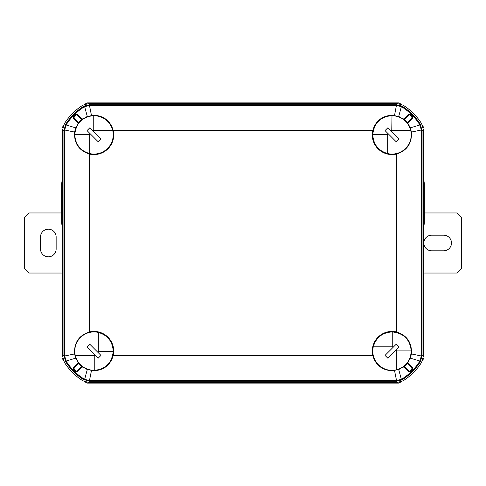 <?xml version="1.0" encoding="UTF-8"?>
<svg xmlns="http://www.w3.org/2000/svg" width="486" height="486" viewBox="0 0 486 486"><rect width="100%" height="100%" fill="white"/><g stroke="black" fill="none" stroke-linecap="round" stroke-linejoin="round"><path stroke-width="0.73" d="M401.12 104.192A58.52 58.52 0 0 0 398.72 102.886L108.87 102.886L108.87 103.366M422.662 360.266A58.52 58.52 0 0 0 423.968 357.866L423.968 149.731L423.488 149.731M84.88 381.808A58.52 58.52 0 0 0 87.28 383.114L377.13 383.114L377.13 382.634M62.512 336.269L62.032 336.269L62.032 128.134A58.52 58.52 0 0 1 63.338 125.734M108.87 102.886L87.28 102.886A58.52 58.52 0 0 0 84.88 104.192M423.968 149.731L423.968 128.134A58.52 58.52 0 0 0 422.662 125.734M62.032 336.269L62.032 357.866A58.52 58.52 0 0 0 63.338 360.266M377.13 383.114L398.72 383.114A58.52 58.52 0 0 0 401.12 381.808M80.542 148.582A19.227 19.227 0 0 0 112.728 130.527A19.227 19.227 0 0 0 93.998 115.625L93.755 115.625A19.227 19.227 0 0 0 75.798 141.061M98.269 153.6L97.85 153.928A19.464 19.464 0 0 1 92.109 154.22L90.682 153.789M77.985 123.535L78.276 122.891L73.787 118.402L74.127 118.068L78.544 122.484L78.276 122.891A0.48 0.48 85.4 0 1 78.325 123.511L75.676 127.842L74.577 132.058C73.957 143.346 78.975 150.69 89.612 154.086A19.732 19.732 0 0 0 113.262 130.588C110.456 121.026 104.034 115.911 93.998 115.237L87.273 116.427L82.656 119.179A0.48 0.48 -175.4 0 1 82.037 119.131L82.681 118.845M78.325 123.511L78.92 122.782L78.544 122.484A19.792 19.792 0 0 1 81.63 119.404L82.037 119.131L77.547 114.641L76.205 114.969A53.849 53.849 0 0 0 74.115 117.059L74.127 118.068M77.207 114.982L81.927 119.775L82.656 119.179M373.26 139.124L372.926 138.704A19.464 19.464 0 0 1 372.634 132.964L373.066 131.536A19.227 19.227 0 0 1 391.765 115.625C380.338 116.828 374.007 123.158 372.78 134.61L387.676 134.61A4.088 4.088 0 0 1 387.858 133.419L396.254 141.821L398.97 139.099L390.574 130.704A4.088 4.088 0 0 1 391.765 130.527L410.737 130.527C407.991 121.251 401.746 116.282 392.002 115.625L391.765 130.527M373.048 139.172L373.272 139.178A19.227 19.227 0 0 0 392.002 154.08A19.227 19.227 0 0 0 405.737 121.397A19.227 19.227 0 0 0 392.002 115.625M408.015 362.465L407.724 363.109L412.213 367.598L411.873 367.932L407.456 363.516L407.724 363.109A0.48 0.48 -94.6 0 1 407.675 362.489L410.324 358.158L411.423 353.942C412.043 342.654 407.025 335.31 396.388 331.914L396.388 154.086A19.732 19.732 0 0 1 372.738 130.588C375.544 121.026 381.966 115.911 392.002 115.237L398.727 116.427L403.344 119.179A0.48 0.48 -4.6 0 0 403.963 119.131L403.319 118.845M387.731 332.4L387.682 332.412A19.227 19.227 0 0 0 372.78 351.147A19.227 19.227 0 0 0 405.458 364.883A19.227 19.227 0 0 0 411.229 351.147L411.229 350.91A19.227 19.227 0 0 0 395.318 332.211L394.389 332.072M387.682 332.187L388.15 332.072A19.464 19.464 0 0 1 393.891 331.78L395.282 331.981M396.388 331.914A19.732 19.732 0 0 0 372.738 355.412C375.544 364.974 381.966 370.089 392.002 370.763L398.727 369.573L403.344 366.821A0.48 0.48 4.6 0 1 403.963 366.869L403.319 367.155M407.675 362.489L407.08 363.218L407.456 363.516A19.792 19.792 0 0 1 404.37 366.596L403.963 366.869L408.453 371.359L409.795 371.031A53.849 53.849 0 0 0 411.885 368.941L411.873 367.932M408.793 371.018L404.073 366.225L403.344 366.821M112.74 346.876L113.074 347.296A19.464 19.464 0 0 1 113.366 353.036L112.934 354.464A19.227 19.227 0 0 1 107.728 364.603M112.952 346.828L112.728 346.822A19.227 19.227 0 0 0 93.998 331.92A19.227 19.227 0 0 0 75.263 355.473L75.263 355.473C78.009 364.749 84.254 369.718 93.998 370.375L94.235 370.375A19.227 19.227 0 0 0 107.588 364.749M77.985 362.465L78.276 363.109L73.787 367.598L74.127 367.932L78.544 363.516L78.276 363.109A0.48 0.48 -85.4 0 0 78.325 362.489L75.676 358.158L74.577 353.942C73.957 342.654 78.975 335.31 89.612 331.914A19.732 19.732 0 0 1 113.262 355.412C110.456 364.974 104.034 370.089 93.998 370.763L87.273 369.573L82.656 366.821A0.48 0.48 175.4 0 0 82.037 366.869L82.681 367.155M81.994 366.165A19.227 19.227 0 0 0 93.998 370.375M372.738 130.588L113.262 130.588M89.612 331.914L89.612 154.086M113.262 355.412L372.738 355.412M408.058 363.078L412.462 367.592L412.462 369.263L410.123 371.608L408.447 371.602L403.939 367.203M398.727 369.573L401.357 379.323L402.402 378.74C409.352 374.269 415.08 368.54 419.582 361.548L419.892 361.025L410.324 358.158M74.577 353.942L64.662 355.989L64.65 355.479L62.512 355.886L62.512 130.114L64.34 123.748L65.804 124.064L63.915 130.521L63.915 355.479L65.804 361.936C70.355 369.02 76.156 374.828 83.203 379.347L89.46 381.224L89.479 380.495L396.521 380.495L394.535 370.599M396.54 381.224L396.521 380.495L401.357 379.323L401.643 379.991L396.339 381.231L89.46 381.224M77.942 363.078L73.538 367.592L73.538 369.263L75.877 371.608L77.553 371.602L82.061 367.203M82.656 366.821L81.927 366.225L81.63 366.596A19.792 19.792 0 0 1 78.544 363.516L78.92 363.218L78.325 362.489M77.207 371.018L81.63 366.596L82.037 366.869L77.547 371.359L76.205 371.031A53.849 53.849 0 0 1 74.115 368.941L74.127 367.932M87.273 369.573L84.643 379.323L89.479 380.495L91.465 370.599M84.357 379.991L84.643 379.323L83.598 378.74C76.648 374.269 70.92 368.54 66.418 361.548L66.108 361.025L75.676 358.158M65.458 361.359L66.108 361.025L64.662 355.989L63.933 356.044M74.577 132.058L64.662 130.011L64.65 355.479M73.538 367.592L73.763 369.269A54.329 54.329 0 0 0 75.877 371.383L77.553 371.602M76.205 371.031L75.877 371.608M73.538 369.263L74.115 368.941M411.423 353.942L421.338 355.989L421.35 355.479L421.338 130.011L411.423 132.058C412.043 143.346 407.025 150.69 396.388 154.086M420.542 361.359L419.892 361.025L421.338 355.989L422.067 356.044L420.196 361.936C415.645 369.02 409.844 374.828 402.797 379.347L401.643 379.991M412.462 369.263L412.237 369.269A54.329 54.329 0 0 1 410.123 371.383L408.447 371.602M409.795 371.031L410.123 371.608M412.462 367.592L412.237 369.269L411.885 368.941M398.727 116.427L401.357 106.677L402.402 107.26C409.352 111.731 415.08 117.46 419.582 124.452L420.196 124.064C415.645 116.98 409.844 111.173 402.797 106.653L403.113 105.195A58.52 58.52 0 0 1 421.66 123.748L420.196 124.064L422.085 130.521L422.067 356.044M421.35 355.479L423.488 355.886L423.488 130.114L421.66 123.748M87.273 116.427L84.643 106.677L83.598 107.26C76.648 111.731 70.92 117.46 66.418 124.452L65.804 124.064C70.355 116.98 76.156 111.173 83.203 106.653L82.887 105.195A58.52 58.52 0 0 0 64.34 123.748M82.887 105.195L89.26 103.366L89.661 104.769L396.54 104.776L394.535 115.401M403.113 105.195L396.74 103.366L89.26 103.366M423.488 355.886L421.66 362.252L419.582 361.548M402.402 378.74L403.113 380.805A58.52 58.52 0 0 0 421.66 362.252M403.113 380.805L396.74 382.634L396.339 380.495M83.598 378.74L82.887 380.805L89.26 382.634L396.74 382.634M82.887 380.805A58.52 58.52 0 0 1 64.34 362.252L66.418 361.548M62.512 355.886L64.34 362.252M113.165 354.422L113.074 353.535M77.942 122.922L73.538 118.408L73.538 116.737L75.877 114.392L77.553 114.398L82.061 118.797M402.402 107.26L402.797 106.653L401.643 106.009L401.357 106.677L396.521 105.505L89.479 105.505L91.465 115.401M89.46 104.776L89.479 105.505L84.643 106.677L84.357 106.009L89.46 104.776L89.661 105.505M408.058 122.922L412.213 118.402L411.873 118.068L407.456 122.484L407.724 122.891A0.48 0.48 94.6 0 0 407.675 123.511L412.462 118.408L412.462 116.737L410.123 114.392L408.447 114.398L403.939 118.797M403.344 119.179L404.073 119.775L404.37 119.404A19.792 19.792 0 0 1 407.456 122.484L407.08 122.782L407.675 123.511M408.015 123.535L410.324 127.842L411.423 132.058M408.793 114.982L404.37 119.404L403.963 119.131L408.453 114.641L409.795 114.969A53.849 53.849 0 0 1 411.885 117.059L411.873 118.068M419.582 124.452L419.892 124.975L410.324 127.842M420.542 124.641L419.892 124.975L421.338 130.011L422.067 129.956M401.643 106.009L396.54 104.776M412.462 118.408L412.237 116.731A54.329 54.329 0 0 0 410.123 114.617L408.447 114.398M409.795 114.969L410.123 114.392M412.462 116.737L411.885 117.059M66.418 124.452L66.108 124.975L75.676 127.842M65.458 124.641L66.108 124.975L64.662 130.011L63.933 129.956M73.538 116.737L73.763 116.731A54.329 54.329 0 0 1 75.877 114.617L77.553 114.398M76.205 114.969L75.877 114.392M73.538 118.408L73.763 116.731L74.115 117.059M83.598 107.26L83.203 106.653L84.357 106.009M372.835 131.578L372.926 132.465M90.718 154.019L91.611 153.928M423.968 244.367A7.812 7.812 0 0 0 431.659 250.812L443.675 250.812A7.812 7.812 0 0 0 451.488 243A7.812 7.812 0 0 0 443.675 235.188L431.659 235.188A7.812 7.812 0 0 0 423.968 241.633M423.968 273.041L456.895 273.041L461.7 268.236L461.7 217.764L456.895 212.959L424.339 212.959M61.661 212.959L29.105 212.959L24.3 217.764L24.3 268.236L29.105 273.041L62.032 273.041M40.52 236.992L40.52 249.008A7.812 7.812 0 0 0 48.333 256.821A7.812 7.812 0 0 0 56.145 249.008L56.145 236.992A7.812 7.812 0 0 0 48.333 229.179A7.812 7.812 0 0 0 40.52 236.992M98.324 351.39L98.324 332.418C107.692 335.206 112.661 341.53 113.22 351.39L98.324 351.39A4.088 4.088 0 0 1 98.142 352.581L89.746 344.179L87.03 346.901L95.426 355.296A4.088 4.088 0 0 1 94.235 355.473L75.263 355.473M94.235 355.473L94.235 370.375C105.662 369.172 111.993 362.842 113.22 351.39M95.426 355.296L98.245 358.115L98.615 357.745L100.96 355.4L98.142 352.581M98.245 358.115L100.96 355.4M392.245 346.822L373.272 346.822C376.061 337.448 382.385 332.485 392.245 331.926L392.245 346.822A4.088 4.088 0 0 1 393.435 346.998L385.04 355.4L387.755 358.115L396.151 349.72A4.088 4.088 0 0 1 396.333 350.91L396.333 369.882C405.603 367.13 410.573 360.885 411.229 351.147M396.333 350.91L411.229 350.91C410.026 339.477 403.702 333.153 392.245 331.926M396.151 349.72L398.97 346.901L396.254 344.179L393.435 346.998M398.97 346.901L396.254 344.179M387.676 134.61L387.676 153.582C378.308 150.794 373.339 144.47 372.78 134.61M390.574 130.704L387.755 127.885L385.04 130.6L387.858 133.419M387.755 127.885L385.04 130.6M89.667 134.61L89.667 153.582C80.299 150.794 75.33 144.47 74.771 134.61L89.667 134.61A4.088 4.088 0 0 1 89.849 133.419L98.245 141.821L100.96 139.099L92.565 130.704A4.088 4.088 0 0 1 93.755 130.527L112.728 130.527C109.982 121.251 103.737 116.282 93.998 115.625M93.755 130.527L93.755 115.625C82.328 116.828 75.998 123.158 74.771 134.61M92.565 130.704L89.746 127.885L87.03 130.6L89.849 133.419M89.746 127.885L87.03 130.6M81.927 119.775A19.312 19.312 0 0 0 78.92 122.782M404.073 366.225A19.312 19.312 0 0 0 407.08 363.218M81.927 366.225A19.312 19.312 0 0 1 78.92 363.218M62.512 130.114L64.65 130.521M423.488 130.114L421.35 130.521M89.661 380.495L89.26 382.634M404.073 119.775A19.312 19.312 0 0 1 407.08 122.782M396.339 105.505L396.74 103.366M62.032 180.986L61.661 183.665L61.661 203.348L61.661 183.665M62.032 225.704L61.661 223.025L61.661 203.348M423.968 225.704L424.339 223.025L424.339 203.348L424.339 223.025M423.968 180.986L424.339 183.665L424.339 203.348"/></g></svg>
